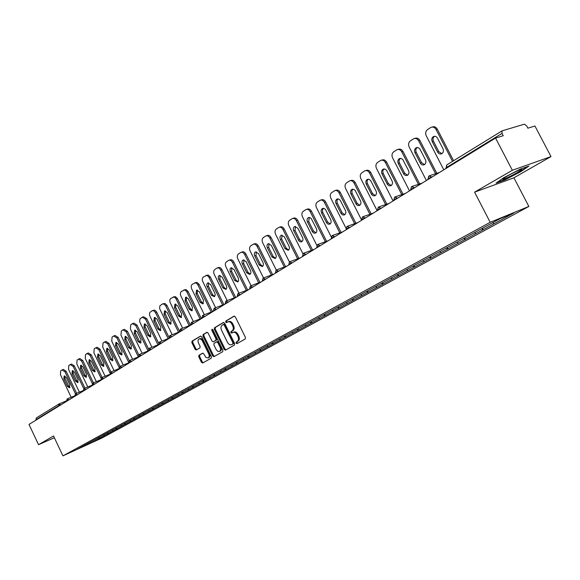 <?xml version="1.0" encoding="UTF-8"?>
<svg xmlns="http://www.w3.org/2000/svg" width="580" height="580" viewBox="0 0 580 580"><rect width="100%" height="100%" fill="white"/><g stroke="black" fill="none" stroke-linecap="round" stroke-linejoin="round"><path stroke-width="0.87" d="M236.045 343.157L236.974 343.65L245.21 338.995L245.434 337.408L235.313 316.854L234.03 316.144L225.852 321.008L225.707 322.118L226.591 322.611L227.831 321.885C229.383 321.378 230.738 322.132 231.899 324.155L232.732 325.858C233.667 328.149 233.443 329.832 232.065 330.919L231.014 331.528L230.869 332.63L231.768 333.123L232.979 332.434C234.545 331.912 235.915 332.673 237.089 334.718L237.93 336.422C238.866 338.713 238.634 340.395 237.249 341.461L236.19 342.062L236.045 343.157M233.182 332.347L233.834 332.079C235.4 331.557 236.77 332.318 237.945 334.363L238.786 336.067C239.714 338.35 239.489 340.032 238.097 341.098L237.046 341.7L236.894 342.794L237.524 343.331M234.4 316.086L226.707 320.668L226.562 321.769L227.135 322.291M228.056 321.798L228.687 321.545C230.238 321.037 231.594 321.791 232.754 323.807L233.588 325.51C234.523 327.794 234.298 329.483 232.921 330.564L231.869 331.173L231.725 332.275L232.326 332.804M198.94 355.279L198.759 356.78L201.456 362.304L202.674 363.007L211.214 358.186L211.403 356.671L201.695 336.813L200.484 336.11L192.038 341.134L191.871 342.649L195.112 349.298L196.315 350.001L199.948 347.884L200.129 346.369L198.505 343.055C197.729 341.113 197.932 339.735 199.107 338.923L200.579 338.952L201.992 340.192L208.727 353.858C209.496 355.779 209.3 357.142 208.14 357.954L205.886 357.432L203.798 353.894L202.579 353.184L198.94 355.279L199.788 354.924L199.614 356.424L202.304 361.942L203.225 362.703M474.585 192.147L513.923 177.806L551 156.585L512.35 170.274L474.585 192.147L490.18 222.292L62.93 455.858L53.541 435.993L38.541 444.679L29 424.422L495.559 138.062L503.23 135.713L502.019 133.393L446.651 167.41L446.919 167.917M512.35 170.274L495.559 138.062M224.185 349.435L225.446 350.153L234.421 345.086L234.632 343.519L224.641 323.183L223.38 322.48L214.513 327.758L214.317 329.317L224.185 349.435L225.033 349.073L225.99 349.849M222.676 351.719L213.955 356.642L212.679 355.953L202.957 336.059L203.138 334.529L206.85 332.325L208.075 333.021L212.041 341.127L213.28 341.83L215.789 340.373L215.977 338.829L211.831 330.361L211.997 329.259L212.867 329.752L222.872 350.182L222.676 351.719M490.18 222.292L528.859 206.458L101.971 438.009L62.93 455.858M99.165 437.226L99.637 438.219L104.799 435.413L103.356 434.942M99.637 438.219L90.734 443.04L77.14 449.253L480.392 229.368L500.366 218.508L513.837 212.983L494.218 223.655L492.79 222.64M482.538 228.23L483.263 229.644L494.218 223.655M483.263 229.644L475.955 233.581L474.512 232.573M464.623 237.996L465.341 239.388L475.955 233.581M465.341 239.388L458.243 243.216L456.801 242.23M447.245 247.471L447.949 248.842L458.243 243.216M447.949 248.842L441.047 252.568L439.618 251.597M430.367 256.672L431.056 258.027L441.047 252.568M431.056 258.027L424.35 261.645L422.922 260.703M413.968 265.611L414.649 266.945L424.35 261.645M414.649 266.945L408.124 270.469L406.703 269.54M398.039 274.304L398.707 275.616L408.124 270.469M398.707 275.616L392.355 279.038L390.942 278.139M382.546 282.743L383.206 284.04L392.355 279.038M383.206 284.04L377.022 287.375L375.615 286.491M367.481 290.957L368.126 292.24L377.022 287.375M368.126 292.24L362.101 295.488L360.709 294.625M352.821 298.954L353.459 300.215L362.101 295.488M353.459 300.215L347.594 303.376L346.209 302.528M338.553 306.726L339.184 307.98L347.594 303.376M339.184 307.98L333.464 311.061L332.086 310.227M324.669 314.302L325.286 315.535L333.464 311.061M325.286 315.535L319.703 318.543L318.333 317.724M311.126 321.661L311.743 322.893L319.703 318.543M311.743 322.893L306.305 325.829L304.942 325.032M297.946 328.845L298.555 330.071L306.305 325.829M298.555 330.071L293.248 332.927L291.892 332.144M285.099 335.849L285.693 337.06L293.248 332.927M285.693 337.06L280.517 339.851L279.197 339.097M272.571 342.678L273.158 343.875L280.517 339.851M273.158 343.875L268.105 346.601L266.793 345.854M260.355 349.341L260.935 350.523L268.105 346.601M260.935 350.523L255.998 353.184L254.692 352.451M248.436 355.837L249.008 357.005L255.998 353.184M249.008 357.005L244.18 359.607L242.882 358.889M236.799 362.181L237.365 363.334L244.18 359.607M237.365 363.334L232.652 365.879L231.362 365.175M225.446 368.373L226.004 369.511L232.652 365.879M226.004 369.511L221.4 371.998L220.117 371.301M214.361 374.419L214.912 375.543L221.4 371.998M214.912 375.543L210.402 377.971L209.133 377.29M203.536 380.321L204.073 381.437L210.402 377.971M204.073 381.437L199.665 383.808L198.404 383.141M192.951 386.091L193.488 387.193L199.665 383.808M193.488 387.193L189.174 389.513L187.92 388.861M182.613 391.725L183.142 392.82L189.174 389.513M183.142 392.82L178.923 395.089L177.676 394.443M172.506 397.235L173.028 398.315L178.923 395.089M173.028 398.315L168.903 400.541L167.656 399.903M162.625 402.629L163.139 403.695L168.903 400.541M163.139 403.695L159.101 405.87L157.869 405.246M152.96 407.892L153.468 408.951L159.101 405.87M153.468 408.951L149.51 411.082L148.284 410.466M143.506 413.047L144.014 414.091L149.51 411.082M144.014 414.091L140.135 416.179L138.917 415.577M134.256 418.093L134.756 419.13L140.135 416.179M134.756 419.13L130.957 421.174L129.746 420.58M125.207 423.03L125.693 424.052L130.957 421.174M125.693 424.052L121.967 426.061L120.749 425.459M116.341 427.859L116.826 428.874L121.967 426.061M116.826 428.874L113.172 430.838L111.962 430.251M107.662 432.593L108.141 433.593L113.172 430.838M108.141 433.593L104.559 435.522M107.909 433.702L106.698 433.122M116.594 428.983L115.376 428.388M125.461 424.161L124.236 423.56M134.516 419.231L133.284 418.622M143.775 414.2L142.535 413.584M153.236 409.06L151.982 408.429M162.907 403.803L161.646 403.158M172.789 398.424L171.528 397.771M182.903 392.928L181.634 392.261M193.249 387.302L191.965 386.628M203.834 381.546L202.55 380.857M214.673 375.651L213.375 374.955M225.765 369.619L224.46 368.909M237.126 363.442L235.813 362.725M248.769 357.113L247.442 356.381M260.695 350.632L259.361 349.878M272.919 343.983L271.578 343.222M285.454 337.168L284.127 336.4M298.308 330.172L296.982 329.396M311.504 323.002L310.162 322.212M325.039 315.643L323.691 314.831M338.945 308.082L337.589 307.255M353.22 300.317L351.857 299.476M367.887 292.342L366.517 291.486M382.967 284.149L381.582 283.272M398.467 275.717L397.075 274.826M414.41 267.046L413.018 266.133M430.817 258.129L429.417 257.194M447.709 248.943L446.303 247.986M465.109 239.482L463.688 238.503M483.031 229.738L481.61 228.737M551 156.585L534.941 126.019L527.88 128.18L526.698 125.925L524.443 124.163L502.106 130.848L502.019 133.393M38.541 444.679L54.361 437.733M35.996 420.13L36.25 417.984L59.015 403.948L60.675 404.978M513.923 177.806L528.859 206.458M99.405 438.328L98.201 437.755M90.734 443.04L90.059 442.192M521.014 171.535L528.938 166.061L520.296 169.135L503.628 177.784L496.038 183.12L504.781 179.945L521.014 171.535L520.833 171.187M223.749 322.429L215.368 327.417L215.18 328.969L225.033 349.073M232.805 343.976L232.95 342.889L224.192 325.054L223.314 324.561L222.183 325.228C220.835 326.308 220.625 327.983 221.545 330.245L227.505 342.381C228.665 344.418 230.028 345.18 231.587 344.665L233.653 343.621L233.798 342.526L232.95 342.889M223.401 324.532L224.17 324.213L225.047 324.706L233.798 342.526M232.261 344.375L231.703 344.607M233.653 343.621L232.551 344.244M207.205 332.275L203.993 334.181L203.812 335.719L213.527 355.583L214.469 356.352M214.027 341.511L216.637 340.018L216.833 338.474L212.686 330.013L211.831 330.361M212.57 329.375L212.686 330.013M216.159 349.544L217.71 351.284L219.508 351.444C220.697 350.617 220.9 349.225 220.117 347.282L217.833 342.62L216.587 341.91L214.078 343.367L213.889 344.904L216.159 349.544M220.219 351.139L220.356 351.081C221.545 350.255 221.749 348.87 220.973 346.92L220.117 347.282M216.688 341.874L217.442 341.555L218.689 342.265L220.973 346.92M202.899 353.133L199.788 354.924M208.858 357.642L208.988 357.592C210.149 356.78 210.344 355.417 209.576 353.495L208.727 353.858M199.266 338.858L201.173 338.51L202.84 339.837L209.576 353.495M200.832 336.067L192.893 340.786L192.719 342.301L195.968 348.95L196.838 349.696M432.035 127.056L432.303 126.984C434.333 126.302 435.986 127.005 437.262 129.108L453.603 160.718M441.895 153.656L438.879 151.743L433.449 141.223C432.6 139.113 432.977 137.46 434.587 136.264M437.262 129.108L436.029 129.441L452.53 161.378M436.029 129.441C434.746 127.346 433.093 126.636 431.063 127.317L427.518 129.587C425.618 131.167 425.198 133.24 426.264 135.821L443.801 169.831M442.975 148.748C443.852 150.996 443.403 152.685 441.619 153.801C439.995 154.352 438.676 153.794 437.653 152.112L432.216 141.578C431.332 139.309 431.796 137.619 433.593 136.496C435.196 135.952 436.501 136.51 437.509 138.163L442.975 148.748M414.678 138.431L415.026 138.33C417.005 137.67 418.622 138.374 419.876 140.447L436.82 173.34M424.502 164.597L421.559 162.697L416.223 152.322C415.389 150.271 415.737 148.661 417.266 147.487M419.876 140.447L418.637 140.802L435.595 173.739M418.637 140.802C417.375 138.721 415.759 138.018 413.779 138.678L410.357 140.875C408.516 142.412 408.117 144.449 409.161 146.987L426.394 180.518M425.488 159.804C426.351 162.016 425.923 163.669 424.197 164.756C422.617 165.293 421.326 164.734 420.326 163.074L414.983 152.685C414.113 150.459 414.555 148.799 416.295 147.704L418.122 147.61L419.739 148.77L425.488 159.804M397.837 149.466L398.264 149.343C400.193 148.705 401.773 149.408 403.006 151.46L419.666 183.925M407.617 175.211L404.746 173.319L399.504 163.089C398.692 161.102 399.011 159.529 400.454 158.376M403.006 151.46L401.759 151.815L418.441 184.331M401.759 151.815C400.526 149.763 398.946 149.06 397.017 149.698L393.704 151.829C391.913 153.323 391.536 155.317 392.566 157.818L409.495 190.885M408.523 170.542C409.371 172.709 408.965 174.326 407.298 175.385L405.492 175.479L403.89 174.312L398.257 163.466C397.409 161.276 397.822 159.652 399.504 158.587L401.287 158.5L402.868 159.652L408.523 170.542M381.502 160.181L381.995 160.036C383.873 159.413 385.417 160.116 386.635 162.146L403.02 194.198M391.232 185.513L388.426 183.635L383.271 173.543C382.481 171.615 382.764 170.078 384.134 168.947M386.635 162.146L385.381 162.516L401.788 194.612M385.381 162.516C384.163 160.479 382.619 159.775 380.741 160.399L377.536 162.465C375.797 163.915 375.441 165.88 376.456 168.345L393.088 200.956M392.051 180.953C392.885 183.091 392.5 184.672 390.884 185.701L389.129 185.788L387.556 184.629L382.024 173.928C381.183 171.774 381.582 170.186 383.213 169.15L384.946 169.07L386.498 170.215L392.051 180.953M365.639 170.585L366.19 170.418C368.017 169.817 369.532 170.513 370.729 172.521L386.86 204.174M375.311 195.518L372.57 193.655L367.51 183.701C366.727 181.823 366.995 180.322 368.293 179.213M370.729 172.521L369.474 172.898L385.62 204.595M369.474 172.898C368.278 170.89 366.763 170.186 364.936 170.796L361.833 172.789C360.144 174.21 359.803 176.131 360.803 178.56L377.159 210.736M376.058 191.067C376.877 193.176 376.507 194.728 374.948 195.728L373.23 195.801L371.693 194.648L366.255 184.092C365.429 181.975 365.806 180.416 367.379 179.409L369.076 179.343L370.591 180.481L376.058 191.067M350.226 180.699L350.842 180.51C352.618 179.923 354.097 180.619 355.279 182.606L371.149 213.861M359.839 205.24L357.164 203.392L352.038 193.234L351.857 190.755L352.901 189.189M355.279 182.606L354.025 182.99L369.91 214.288M354.025 182.99C352.843 181.004 351.357 180.3 349.58 180.895L346.572 182.831C344.933 184.208 344.607 186.1 345.593 188.493L361.681 220.233M360.513 200.898C361.325 202.964 360.977 204.486 359.462 205.465L357.787 205.53L356.279 204.385L350.936 193.974C350.117 191.886 350.472 190.356 352.002 189.377L353.655 189.319L355.149 190.45L360.513 200.898M507.79 177.465C514.873 174.051 519.542 171.412 521.797 169.549C522.181 168.94 520.528 169.476 516.838 171.158C510.588 174.152 506.036 176.675 503.172 178.727C501.954 179.844 503.491 179.423 507.79 177.465M510.704 174.218L513.068 172.992M527.517 166.561L520.601 171.346L504.868 179.503L497.256 182.265M335.255 190.523L335.914 190.32C337.654 189.74 339.097 190.436 340.264 192.4L355.888 223.271M344.803 214.694L342.193 212.853L337.147 202.84L336.958 200.419L337.937 198.882M340.264 192.4L339.003 192.799L354.641 223.706M339.003 192.799C337.836 190.827 336.393 190.131 334.653 190.704L331.731 192.582C330.143 193.93 329.839 195.786 330.81 198.15L345.97 228.165M345.412 210.453C346.209 212.483 345.876 213.976 344.411 214.933L342.773 214.984L341.294 213.853L336.037 203.573C335.233 201.521 335.574 200.02 337.06 199.063L338.669 199.012L340.126 200.136L345.412 210.453M320.696 200.078L321.407 199.854C323.096 199.295 324.517 199.991 325.663 201.934L341.04 232.42M330.18 223.887L327.635 222.06L322.668 212.179L322.4 210.141L323.386 208.307M325.663 201.934L324.394 202.333L339.793 232.863M324.394 202.333C323.248 200.39 321.835 199.694 320.138 200.252L317.311 202.072C315.767 203.384 315.469 205.204 316.426 207.538L331.129 236.742M330.723 219.74C331.513 221.741 331.195 223.206 329.774 224.134L328.178 224.177L326.728 223.054L321.552 212.911C320.762 210.888 321.081 209.416 322.524 208.481L324.097 208.445L325.525 209.554L330.723 219.74M306.537 209.365L307.291 209.126C308.937 208.59 310.329 209.279 311.453 211.2L326.605 241.316M315.948 232.826L313.461 231.014L308.719 221.575L309.242 217.478M311.453 211.2L310.191 211.606L325.358 241.766M310.191 211.606C309.06 209.685 307.675 208.988 306.022 209.532L303.275 211.301C301.774 212.585 301.491 214.375 302.441 216.673L316.796 245.275M316.441 228.774C317.216 230.746 316.912 232.188 315.535 233.088L313.976 233.124L312.555 232.007L307.465 221.988C306.682 220.001 306.987 218.558 308.386 217.645L309.923 217.616L311.322 218.718L316.441 228.774M292.769 218.413L293.552 218.152C295.162 217.631 296.525 218.319 297.634 220.219L312.555 249.973M302.1 241.526L299.679 239.728L295.01 230.405L295.466 226.403M297.634 220.219L296.373 220.632L311.308 250.429M296.373 220.632C295.256 218.732 293.893 218.036 292.284 218.566L289.616 220.284C288.159 221.538 287.89 223.293 288.818 225.562L302.898 253.685M302.535 237.561C303.304 239.511 303.014 240.917 301.673 241.802L300.157 241.831L298.758 240.722L293.748 230.833C292.98 228.875 293.27 227.454 294.625 226.562L297.844 228.194L302.535 237.561M279.364 227.215L280.176 226.947C281.75 226.432 283.083 227.121 284.178 228.999L298.874 258.397M288.623 250.002L286.252 248.211L281.655 239.004L282.068 235.096M284.178 228.999L282.917 229.419L297.627 258.854M282.917 229.419C281.822 227.534 280.488 226.845 278.915 227.36L276.319 229.035C274.898 230.253 274.644 231.978 275.565 234.219L289.398 261.942M289.007 246.123C289.761 248.037 289.485 249.422 288.188 250.285L284.998 248.653L280.394 239.438C279.64 237.51 279.915 236.111 281.227 235.248L284.381 236.865L289.007 246.123M266.307 235.785L267.155 235.502C268.692 235.001 269.997 235.69 271.077 237.554L285.556 266.604M275.493 258.252L273.18 256.476L268.656 247.385L269.011 243.556M271.077 237.554L269.809 237.974L284.309 267.061M269.809 237.974C268.728 236.111 267.423 235.422 265.887 235.922L263.371 237.546C261.986 238.735 261.747 240.439 262.653 242.65L276.283 270.041M275.826 254.453C276.573 256.338 276.312 257.708 275.05 258.542L271.926 256.918L267.394 247.819C266.648 245.92 266.909 244.542 268.185 243.701L271.273 245.318L275.826 254.453M253.598 244.137L254.468 243.839C255.969 243.353 257.244 244.035 258.31 245.876L272.586 274.594M262.704 266.285L260.442 264.524L255.983 255.541L256.302 251.792M258.31 245.876L257.049 246.311L271.339 275.058M257.049 246.311C255.983 244.463 254.7 243.781 253.206 244.267L250.756 245.847C249.407 247.007 249.182 248.682 250.074 250.864L263.523 277.972M262.994 262.573C263.726 264.429 263.48 265.77 262.247 266.59L259.188 264.973L254.729 255.983C253.989 254.112 254.243 252.764 255.483 251.938L258.506 253.547L262.994 262.573M241.207 252.271L242.106 251.966C243.571 251.495 244.825 252.169 245.876 253.996L259.942 282.373M250.234 274.115L248.03 272.368L243.636 263.494L243.912 259.825M245.876 253.996L244.615 254.431L258.695 282.844M244.615 254.431C243.564 252.605 242.302 251.923 240.838 252.394L238.46 253.931C237.148 255.069 236.93 256.715 237.814 258.868L251.096 285.701M250.487 270.483C251.213 272.317 250.973 273.637 249.777 274.434L246.775 272.825L242.382 263.943C241.65 262.095 241.889 260.768 243.1 259.963L246.065 261.565L250.487 270.483M229.136 260.202L230.05 259.883C231.485 259.427 232.718 260.101 233.747 261.906L247.617 289.964M238.083 281.757L235.929 280.017L231.601 271.251L231.833 267.656M233.747 261.906L232.493 262.349L246.377 290.435M232.493 262.349C231.456 260.536 230.224 259.862 228.788 260.318L226.468 261.819C225.192 262.928 224.989 264.545 225.859 266.677L238.975 293.241M238.293 278.19L238.67 280.524L237.844 281.952L234.675 280.474L230.086 271.041L230.035 269.048L230.804 267.909L233.936 269.381L238.293 278.19M217.362 267.938L218.298 267.612C219.697 267.162 220.907 267.829 221.93 269.62L235.603 297.359M226.229 289.202L224.134 287.477L219.863 278.813L220.059 275.297M221.93 269.62L220.668 270.062L234.356 297.837M220.668 270.062C219.646 268.272 218.435 267.598 217.036 268.047L214.781 269.504C213.534 270.592 213.346 272.187 214.201 274.289L227.15 300.585M226.403 285.708L226.816 287.695L225.982 289.413L222.88 287.934L218.356 278.61L218.298 276.653L219.044 275.536L222.111 277.001L226.403 285.708M205.878 275.478L208.184 275.065L210.214 276.812L223.887 304.572M214.665 296.46L212.621 294.749L208.408 286.187L208.568 282.743M210.395 277.146L209.141 277.595L222.64 305.051M209.141 277.595L208.039 276.131L206.647 275.449L203.377 277.001C202.166 278.067 201.985 279.632 202.833 281.713L215.615 307.748M214.81 293.045L215.224 294.995L214.411 296.685L211.367 295.213L206.908 285.998L206.777 284.367L207.567 282.975L210.576 284.439L214.81 293.045M194.677 282.837L196.975 282.424L198.962 284.156L212.447 311.612M203.384 303.55L201.383 301.854L197.236 293.386L197.36 290.014M199.143 284.49L197.889 284.939L211.207 312.091M197.889 284.939L196.801 283.489L195.438 282.808L192.248 284.323C191.067 285.36 190.893 286.904 191.733 288.956L204.363 314.737M203.493 300.193L202.913 303.898L200.136 302.318L195.989 293.842L196.569 290.123L199.324 291.696L203.493 300.193M183.744 290.022L186.028 289.608L187.985 291.327L201.289 318.478M192.371 310.467L190.421 308.785L186.332 300.418L186.419 297.105M188.159 291.66L186.912 292.11L200.049 318.957M186.912 292.11L185.839 290.674L184.498 289.993L181.388 291.464C180.235 292.48 180.076 294.002 180.902 296.032L193.372 321.559M192.451 307.183L191.9 310.829L189.174 309.249L185.078 300.875L185.636 297.207L188.34 298.772L192.451 307.183M173.072 297.032L175.341 296.619L177.27 298.323L190.392 325.184M181.62 317.216L179.713 315.549L175.682 307.277L175.74 304.029M177.444 298.656L176.19 299.106L189.152 325.663M176.19 299.106L175.138 297.685L173.826 297.004L170.788 298.439C169.657 299.432 169.505 300.933 170.324 302.941L182.642 328.215M181.671 313.998L181.149 317.586L178.473 316.02L174.435 307.733L174.964 304.13L177.618 305.689L181.671 313.998M162.654 303.884L164.901 303.47L166.801 305.16L179.756 331.724M171.122 323.814L169.258 322.161L165.278 313.976L165.315 310.793M166.968 305.486L165.728 305.943L178.517 332.209M165.728 305.943L164.184 304.159L162.415 303.971L159.87 305.856L159.601 308.575L172.166 334.711M171.143 320.653L170.65 324.191L168.019 322.632L164.031 314.44L164.539 310.887L167.141 312.439L171.143 320.653M152.475 310.568L154.708 310.155L156.571 311.837L168.91 337.19M160.863 330.252L159.043 328.613L155.114 320.522L155.121 317.405M156.745 312.156L155.498 312.62L168.127 338.604M155.498 312.62L153.983 310.851L152.25 310.655L149.763 312.497L149.51 315.179L161.929 341.062M160.856 327.156L160.392 330.644L157.811 329.085L153.874 320.986L154.352 317.485L156.912 319.029L160.856 327.156M142.528 317.108L143.557 316.731L146.747 318.681L158.579 343.07M150.836 336.552L149.06 334.921L145.181 326.917L145.167 323.857M146.747 318.681L145.507 319.138L157.977 344.853M145.507 319.138L142.31 317.188L139.889 318.986L139.649 321.632L151.924 347.26M150.815 333.514L150.365 336.944L147.827 335.399L143.949 327.388L144.398 323.937L146.914 325.474L150.815 333.514M132.805 323.495L133.842 323.111L136.981 325.054L148.56 348.986M141.041 342.7L139.301 341.091L135.481 333.174L135.437 330.172M136.981 325.054L135.749 325.518L148.052 350.958M135.749 325.518L132.421 323.676L130.761 324.764L130.399 329.005L142.143 353.321M140.991 339.72L140.57 343.106L138.076 341.569L134.248 333.638L134.676 330.245L137.148 331.767L140.991 339.72M123.301 329.744L124.345 329.353L127.433 331.289L138.809 354.851M131.464 348.718L129.768 347.115L125.99 339.286L125.925 336.342M127.433 331.289L126.201 331.745L138.359 356.925M126.201 331.745L122.931 329.911L121.314 330.977L120.974 335.16L132.581 359.245M131.392 345.796L130.993 349.131L128.543 347.594L124.758 339.757L125.164 336.407L127.593 337.93L131.392 345.796M114.013 335.849L115.057 335.457L118.095 337.379L129.304 360.637M122.097 354.598L120.437 353.017L116.703 345.267L116.624 342.374M118.095 337.379L116.87 337.843L128.76 362.529M116.87 337.843L113.658 336.016L112.078 337.052L111.751 341.185L123.228 365.037M122.003 351.734L121.626 355.018L119.219 353.495L115.485 345.738L115.869 342.432L118.255 343.947L122.003 351.734M104.922 341.823L105.981 341.424L108.968 343.338L120.024 366.342M112.933 360.354L111.309 358.781L107.626 351.11L107.525 348.283M108.968 343.338L107.742 343.802L119.183 367.604M107.742 343.802L104.588 341.982L103.037 342.998L102.732 347.072L114.079 370.7M112.825 357.534L112.462 360.774L110.091 359.259L106.408 351.582L106.771 348.326L109.12 349.834L112.825 357.534M96.034 347.666L97.092 347.268L100.028 349.167L110.968 371.961L121.851 367.43M103.965 365.98L102.385 364.428L98.745 356.838L98.629 354.054M100.028 349.167L98.81 349.631L109.99 372.94M98.81 349.631L95.715 347.819L94.192 348.812L93.909 352.829L105.132 376.246M103.842 363.218L103.501 366.415L101.174 364.907L97.527 357.309L97.875 354.097L100.18 355.598L103.842 363.218M87.333 353.387L88.399 352.981L91.285 354.873L102.109 377.471M95.193 371.49L93.648 369.946L90.052 362.435L89.914 359.709M91.285 354.873L90.067 355.344L101.043 378.254M90.067 355.344L87.029 353.532L85.543 354.503L85.275 358.469L96.367 381.662M95.047 368.779L94.728 371.932L92.438 370.431L88.841 362.906L89.168 359.738L91.437 361.231L95.047 368.779M78.822 358.984L79.888 358.57L82.73 360.455L93.438 382.865M86.601 376.877L85.093 375.354L81.541 367.916L81.389 365.24M82.73 360.455L81.519 360.927L92.314 383.518M81.519 360.927L78.525 359.121L77.067 360.079L76.821 363.986L87.797 386.969M86.442 374.216L86.144 377.326L83.89 375.833L80.33 368.387L80.642 365.262L82.875 366.748L86.442 374.216M70.484 364.465L71.55 364.051L74.349 365.929L84.948 388.136M78.198 382.155L76.719 380.647L73.21 373.281L73.044 370.656M74.349 365.929L73.145 366.393L83.788 388.709M73.145 366.393L70.202 364.595L68.773 365.531L68.549 369.395L79.395 392.167M78.025 379.545L77.734 382.611L75.516 381.125L72.007 373.759L72.297 370.678L74.494 372.15L78.025 379.545M62.321 369.83L63.394 369.416L66.142 371.28L76.632 393.305M69.962 387.324L68.52 385.83L65.047 378.537L64.866 375.956M66.142 371.28L64.945 371.751L75.451 393.82M64.945 371.751L62.045 369.96L60.653 370.874L60.443 374.687L71.173 397.257M69.774 384.757L69.506 387.788L67.323 386.309L63.851 379.015L64.126 375.971L66.287 377.442L69.774 384.757M501.968 130.906L446.687 164.981L501.823 131.022M446.02 168.468L446.687 164.981L446.651 167.41L445.853 168.149M59.305 403.818L66.497 400.845L59.247 403.832M58.769 406.152L58.609 405.804L35.837 419.789M61.639 404.39L58.609 405.804L59.196 403.854M432.752 176.61L431.803 177.19M428.141 179.445L427.917 179.01L428.729 178.415L431.687 176.958L428.794 176.016L427.975 179.118M415.338 187.296L414.381 187.884M398.446 197.671L397.474 198.258M382.046 207.734L381.075 208.329M366.125 217.507L365.146 218.109M350.654 226.998L349.675 227.599M335.624 236.227L334.638 236.829M321.008 245.195L320.022 245.804M306.798 253.917L305.805 254.526M292.965 262.406L291.972 263.015M279.502 270.671L278.509 271.281M266.401 278.712L265.401 279.321M253.634 286.549L252.641 287.158M241.193 294.183L240.2 294.792M229.071 301.622L228.078 302.238M217.254 308.879L216.26 309.488M205.726 315.955L204.733 316.564M194.481 322.857L193.481 323.466M183.505 329.592L182.512 330.201M172.789 336.168L171.796 336.777M162.327 342.591L161.334 343.2M152.112 348.863L151.119 349.464M142.129 354.989L141.136 355.591M132.37 360.977L131.385 361.579M122.837 366.828L121.764 367.263L119.995 366.364L119.494 368.88M113.506 372.556L112.527 373.158M104.385 378.153L103.407 378.754M95.468 383.626L94.489 384.228M86.739 388.984L85.76 389.579M78.191 394.226L77.22 394.828M69.832 399.359L68.861 399.953M410.799 190.081L410.582 189.653L411.358 189.087L414.265 187.659L411.445 186.709L410.633 189.762M393.979 200.412L393.762 199.984L394.501 199.448L397.365 198.034L394.61 197.084L393.813 200.085M377.652 210.431L377.435 210.011L378.138 209.496L380.959 208.104L378.269 207.154L377.486 210.105M361.797 220.161L361.587 219.748L362.254 219.255L365.03 217.884L362.406 216.935L361.63 219.835M346.398 229.615L346.188 229.201L346.825 228.737L349.566 227.382L346.992 226.439L346.231 229.288M331.426 238.8L331.832 237.945L334.529 236.618L332.014 235.668L331.26 238.474M316.876 247.732L317.253 246.906L319.913 245.594L317.456 244.644L316.709 247.406M302.724 256.418L303.072 255.613L305.704 254.323L303.296 253.373L302.557 256.092M288.949 264.871L289.282 264.089L291.87 262.812L289.514 261.87L288.789 264.545M275.543 273.1L275.855 272.332L278.407 271.077L276.102 270.135L275.384 272.774M262.493 281.111L262.784 280.365L265.306 279.125L263.044 278.183L262.327 280.785M249.777 288.912L250.052 288.188L252.539 286.962L250.328 286.027L249.618 288.586M237.394 296.518L237.648 295.807L240.106 294.596L237.93 293.661L237.227 296.192M225.315 303.927L225.555 303.238L227.983 302.042L225.852 301.107L225.156 303.601M213.542 311.156L213.774 310.481L216.166 309.299L214.078 308.371L213.389 310.829M202.065 318.202L202.275 317.543L204.638 316.375L202.587 315.447L201.905 317.876M190.863 325.075L191.059 324.43L193.394 323.277L191.386 322.357L190.704 324.757M179.93 331.789L180.112 331.151L182.417 330.02L180.445 329.099L179.771 331.463M169.258 338.336L169.432 337.719L171.709 336.596L169.773 335.675L169.106 338.017M158.84 344.73L159 344.129L161.247 343.019L159.348 342.106L158.681 344.411M148.661 350.98L148.806 350.385L151.032 349.29L149.161 348.377L148.509 350.661M138.714 357.084L138.852 356.504L141.056 355.417L139.215 354.51L138.562 356.765M128.999 363.044L129.13 362.478L131.297 361.405L129.492 360.506L128.847 362.732M110.207 374.578L110.323 374.035L112.447 372.983L110.7 372.092L110.055 374.267M101.123 380.154L101.225 379.617L103.327 378.58L101.616 377.689L100.978 379.849M92.234 385.613L92.329 385.084L94.409 384.061L92.72 383.17L92.09 385.301M83.542 390.949L83.629 390.427L85.688 389.419L84.028 388.535L83.397 390.645M75.03 396.169L75.11 395.661L77.147 394.661L75.509 393.784L74.885 395.864M66.7 401.287L66.772 400.787L68.788 399.794L67.178 398.917L66.555 400.983M238.097 341.098L237.249 341.461M238.786 336.067L237.93 336.422M237.945 334.363L237.089 334.718M231.869 331.173L231.014 331.528M232.921 330.564L232.065 330.919M233.588 325.51L232.732 325.858M232.754 323.807L231.899 324.155M226.707 320.668L225.852 321.008M237.046 341.7L236.19 342.062M215.18 328.969L214.317 329.317M215.368 327.417L214.513 327.758M225.047 324.706L224.192 325.054M213.527 355.583L212.679 355.953M203.812 335.719L202.957 336.059M203.993 334.181L203.138 334.529M214.172 341.453L213.317 341.808M216.637 340.018L215.789 340.373M216.833 338.474L215.977 338.829M218.689 342.265L217.833 342.62M203.196 340.445L202.34 340.793M195.968 348.95L195.112 349.298M192.719 342.301L191.871 342.649M192.893 340.786L192.038 341.134M202.304 361.942L201.456 362.304M199.614 356.424L198.759 356.78M438.879 151.743L437.653 152.112M433.449 141.223L432.216 141.578M421.559 162.697L420.326 163.074M416.223 152.322L414.983 152.685M404.746 173.319L403.506 173.71M399.504 163.089L398.257 163.466M388.426 183.635L387.179 184.034M383.271 173.543L382.024 173.928M372.57 193.655L371.323 194.061M367.51 183.701L366.255 184.092M357.164 203.392L355.917 203.805M352.19 193.575L350.936 193.974M342.193 212.853L340.938 213.273M337.299 203.167L336.037 203.573M327.635 222.06L326.38 222.488M322.813 212.498L321.552 212.911M313.461 231.014L312.207 231.442M308.719 221.575L307.465 221.988M299.679 239.728L298.424 240.163M295.01 230.405L293.748 230.833M286.252 248.211L284.998 248.653M281.655 239.004L280.394 239.438M273.18 256.476L271.926 256.918M268.656 247.385L267.394 247.819M260.442 264.524L259.188 264.973M255.983 255.541L254.729 255.983M248.03 272.368L246.775 272.825M243.636 263.494L242.382 263.943M235.929 280.017L234.675 280.474M231.601 271.251L230.347 271.701M224.134 287.477L222.88 287.934M219.863 278.813L218.609 279.263M212.621 294.749L211.367 295.213M208.408 286.187L207.161 286.643M201.383 301.854L200.136 302.318M197.236 293.386L195.989 293.842M190.421 308.785L189.174 309.249M186.332 300.418L185.078 300.875M179.713 315.549L178.473 316.02M175.682 307.277L174.435 307.733M169.258 322.161L168.019 322.632M165.278 313.976L164.031 314.44M159.043 328.613L157.811 329.085M155.114 320.522L153.874 320.986M149.06 334.921L147.827 335.399M145.181 326.917L143.949 327.388M139.301 341.091L138.076 341.569M135.481 333.174L134.248 333.638M129.768 347.115L128.543 347.594M125.99 339.286L124.758 339.757M120.437 353.017L119.219 353.495M116.703 345.267L115.485 345.738M111.309 358.781L110.091 359.259M107.626 351.11L106.408 351.582M102.385 364.428L101.174 364.907M98.745 356.838L97.527 357.309M93.648 369.946L92.438 370.431M90.052 362.435L88.841 362.906M85.093 375.354L83.89 375.833M81.541 367.916L80.33 368.387M76.719 380.647L75.516 381.125M73.21 373.281L72.007 373.759M68.52 385.83L67.323 386.309M65.047 378.537L63.851 379.015M429.476 175.733L439.51 172.463M412.09 186.441L422.204 183.084M395.219 196.83L405.405 193.394M378.849 206.915L389.1 203.406M362.957 216.702L373.259 213.128M347.514 226.207L357.867 222.575M332.514 235.451L342.903 231.754M317.934 244.434L328.352 240.686M303.753 253.17L314.193 249.378M289.957 261.674L300.418 257.832M276.522 269.946L286.998 266.068M263.45 278.001L273.934 274.086M250.719 285.846L261.21 281.902M238.307 293.487L248.798 289.514M226.214 300.94L236.705 296.938M214.426 308.205L224.91 304.174M202.927 315.288L213.404 311.243M191.712 322.204L202.05 318.181M180.772 328.947L190.827 325.01M170.085 335.53L179.88 331.68M159.652 341.961L169.186 338.191M149.459 348.239L158.746 344.549M139.504 354.373L148.553 350.762M129.775 360.368L138.591 356.83M120.263 366.234L128.862 362.768M101.877 377.565L110.04 374.252M92.981 383.047L100.949 379.798M84.274 388.411L92.053 385.229M75.755 393.661L83.346 390.543M67.418 398.801L74.827 395.748M224.17 324.213L223.358 324.539M232.442 344.302L231.587 344.665M214.129 341.475L213.28 341.83M220.356 351.081L219.508 351.444M217.442 341.555L216.652 341.888M208.988 357.592L208.14 357.954M434.318 136.285L433.593 136.496M416.962 147.516L416.295 147.704M400.12 158.405L399.504 158.587M383.772 168.983L383.213 169.15M367.901 179.249L367.379 179.409M352.488 189.225L352.002 189.377M520.789 169.505L521.797 169.549M337.502 198.918L337.06 199.063M322.937 208.35L322.524 208.481M308.77 217.522L308.386 217.645"/></g></svg>
